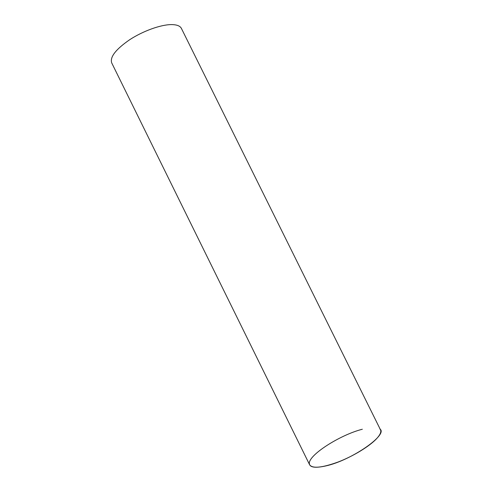 <?xml version="1.0" encoding="UTF-8"?>
<svg xmlns="http://www.w3.org/2000/svg" width="492" height="492" viewBox="0 0 492 492"><rect width="100%" height="100%" fill="white"/><g stroke="black" fill="none" stroke-linecap="round" stroke-linejoin="round"><path stroke-width="0.74" d="M379.855 428.962C388.717 434.338 351.503 460.383 325.735 465.949C315.44 468.212 309.985 467.498 309.357 463.802C307.869 455.401 339.874 434.922 362.333 429.245M309.652 464.835C312.549 468.759 322.082 467.806 338.244 461.97C353.324 456.17 369.48 446.305 376.54 438.747C380.15 434.842 381.466 431.865 380.494 429.823L181.413 28.438C180.103 25.879 176.72 24.6 171.265 24.6C160.675 24.674 143.117 30.978 129.765 39.661C115.798 49.298 109.778 57.041 111.702 62.89L309.652 464.835"/></g></svg>
